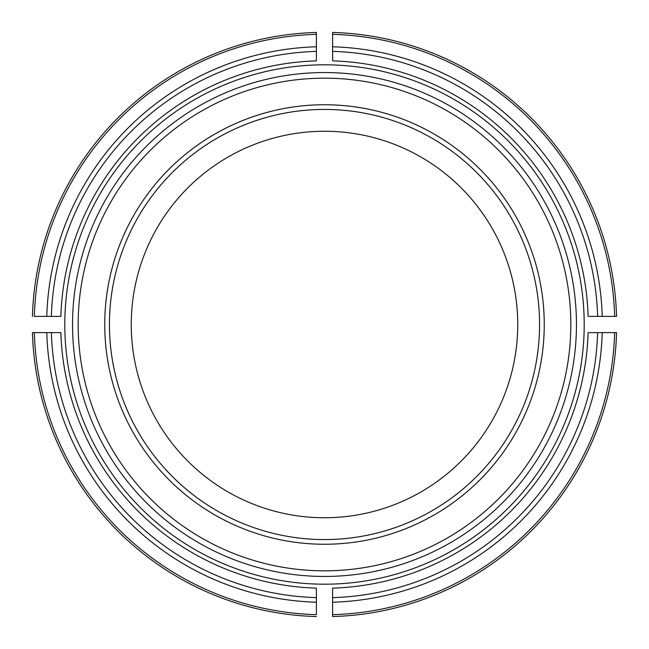 <?xml version="1.0" encoding="UTF-8"?>
<svg xmlns="http://www.w3.org/2000/svg" width="649" height="649" viewBox="0 0 649 649"><rect width="100%" height="100%" fill="white"/><g stroke="black" fill="none" stroke-linecap="round" stroke-linejoin="round"><path stroke-width="0.97" d="M517.748 324.5A193.248 193.248 0 0 0 324.5 131.252A193.248 193.248 0 0 0 131.252 324.5A193.248 193.248 0 0 0 324.5 517.748A193.248 193.248 0 0 0 517.748 324.5M64.803 324.5A259.697 259.697 0 0 1 320.444 64.835A259.697 259.697 0 0 1 584.076 316.387A259.697 259.697 0 0 1 328.556 584.165A259.697 259.697 0 0 1 64.803 324.5M316.387 597.624L316.387 588.132A263.762 263.762 0 0 1 60.868 332.613L51.376 332.613A273.245 273.245 0 0 0 316.387 597.624L316.387 614.652A290.257 290.257 0 0 1 34.348 332.613L51.376 332.613M34.348 332.613L32.45 332.613A292.164 292.164 0 0 0 316.387 616.55A292.164 292.164 0 0 1 32.45 332.613L34.348 332.613M51.376 316.387L60.868 316.387A263.762 263.762 0 0 1 316.387 60.868L316.387 51.376A273.245 273.245 0 0 0 51.376 316.387L34.348 316.387A290.257 290.257 0 0 1 316.387 34.348L316.387 51.376M316.387 34.348L316.387 32.45A292.164 292.164 0 0 0 32.45 316.387A292.164 292.164 0 0 1 316.387 32.45L316.387 34.348M332.613 51.376L332.613 60.868A263.762 263.762 0 0 1 588.132 316.387L597.624 316.387A273.245 273.245 0 0 0 332.613 51.376L332.613 32.45A292.164 292.164 0 0 1 616.55 316.387A292.164 292.164 0 0 0 332.613 32.45L332.613 34.348A290.257 290.257 0 0 1 614.652 316.387L597.624 316.387M614.652 316.387L616.55 316.387L614.652 316.387M332.613 597.624L332.613 588.132A263.762 263.762 0 0 0 588.132 332.613L616.55 332.613A292.164 292.164 0 0 1 332.613 616.55L332.613 597.624A273.245 273.245 0 0 0 597.624 332.613M332.613 614.652L332.613 616.55A292.164 292.164 0 0 0 616.55 332.613L614.652 332.613A290.257 290.257 0 0 1 332.613 614.652M544.251 324.5A219.751 219.751 0 0 0 214.624 134.189A219.751 219.751 0 0 0 214.624 514.811A219.751 219.751 0 0 0 544.251 324.5M539.562 324.5A215.062 215.062 0 0 0 216.969 138.245A215.062 215.062 0 0 0 216.969 510.755A215.062 215.062 0 0 0 539.562 324.5M46.785 332.613A277.837 277.837 0 0 0 316.387 602.215M316.387 46.785A277.837 277.837 0 0 0 46.785 316.387M332.613 32.45A292.164 292.164 0 0 1 616.55 316.387A292.164 292.164 0 0 0 332.613 32.45M602.215 316.387A277.837 277.837 0 0 0 332.613 46.785M616.55 332.613A292.164 292.164 0 0 1 332.613 616.55A292.164 292.164 0 0 0 616.55 332.613M332.613 602.215A277.837 277.837 0 0 0 602.215 332.613M72.55 324.5A251.95 251.95 0 0 0 324.5 576.45A251.95 251.95 0 0 0 576.45 324.5A251.95 251.95 0 0 0 324.5 72.55A251.95 251.95 0 0 0 72.55 324.5M570.828 324.5A246.328 246.328 0 0 0 201.336 111.174A246.328 246.328 0 0 0 201.336 537.826A246.328 246.328 0 0 0 570.828 324.5"/></g></svg>

